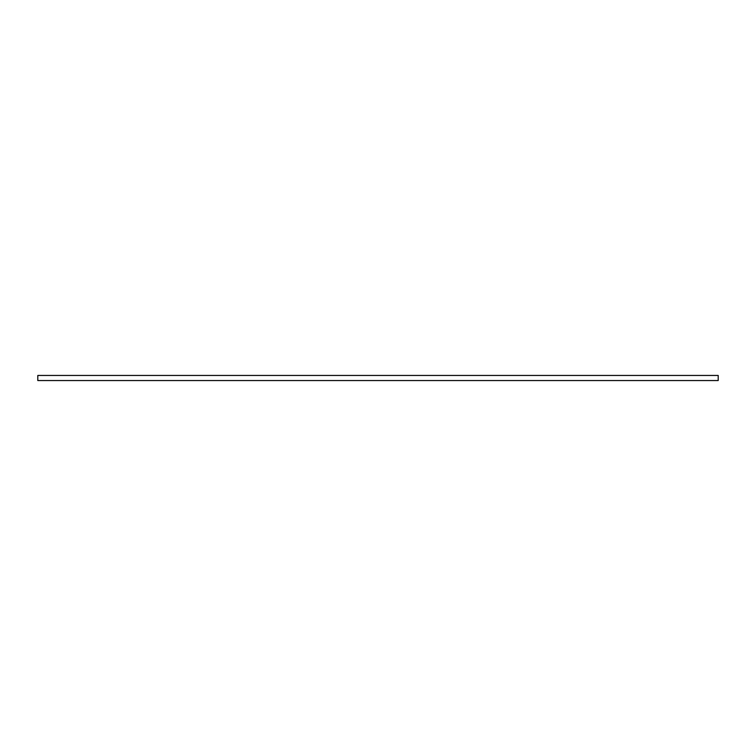 <?xml version="1.0" encoding="UTF-8"?>
<svg xmlns="http://www.w3.org/2000/svg" width="756" height="756" viewBox="0 0 756 756"><rect width="100%" height="100%" fill="white"/><g stroke="black" fill="none" stroke-linecap="round" stroke-linejoin="round"><path stroke-width="0.57" stroke-dasharray="3.78 2.83" d="M718.2 375.448L718.2 380.551L37.8 380.551L37.8 375.448L718.2 375.448"/><path stroke-width="1.13" d="M718.2 375.448L718.2 380.551L37.8 380.551L37.8 375.448L718.2 375.448"/></g></svg>
